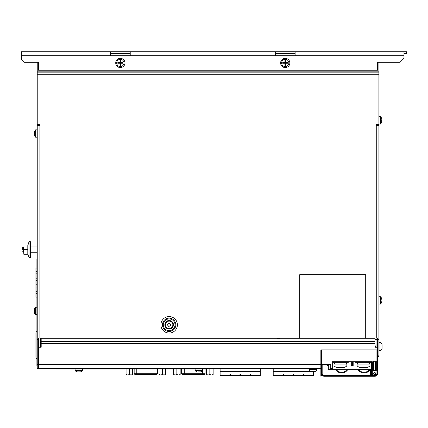 <?xml version="1.0" encoding="UTF-8"?>
<svg xmlns="http://www.w3.org/2000/svg" width="428" height="428" viewBox="0 0 428 428"><rect width="100%" height="100%" fill="white"/><g stroke="black" fill="none" stroke-linecap="round" stroke-linejoin="round"><path stroke-width="0.64" d="M110.445 53.719L130.23 53.719M275.343 53.719L295.127 53.719M295.127 51.74L403.962 51.74L403.962 55.699L275.343 55.699L275.343 51.74L295.127 51.74L295.127 56.031L275.343 56.031L275.343 55.699L130.23 55.699L130.23 56.031L110.445 56.031L110.445 51.74L275.343 51.74M403.962 55.699L403.962 58.336L400.003 62.295L377.576 62.295L377.576 70.208L38.547 70.208L38.547 62.295L24.038 62.295L21.4 59.658L21.4 51.74L110.445 51.74M124.955 62.953A4.617 4.617 0 0 0 120.338 58.336A4.617 4.617 0 0 0 115.721 62.953A4.617 4.617 0 0 0 120.338 67.57A4.617 4.617 0 0 0 124.955 62.953M289.852 62.953A4.617 4.617 0 0 0 285.235 58.336A4.617 4.617 0 0 0 280.618 62.953A4.617 4.617 0 0 0 285.235 67.57A4.617 4.617 0 0 0 289.852 62.953M130.23 51.74L130.23 55.699L21.4 55.699M403.962 53.719L406.6 53.719L406.6 51.74L403.962 51.74M39.868 124.955L38.547 124.955L38.547 124.297M351.195 361.746L351.195 365.705L352.512 365.705L352.512 361.746L372.301 361.746L372.301 373.623A1.98 1.98 0 0 0 374.281 375.597L374.939 375.597A1.98 1.98 0 0 0 376.918 373.623L376.918 349.874L320.856 349.874L320.856 368.342L38.547 368.342L38.547 364.389L38.547 368.342L37.231 368.342L37.231 125.613L39.868 125.613L39.868 338.002L365.705 338.002L365.705 274.68L299.744 274.68L299.744 338.002M41.19 338.002L41.19 347.236L38.547 347.236L38.547 364.389L38.547 338.002M320.856 349.874L377.576 349.874L377.576 347.236L374.939 347.236L374.939 338.002M276.927 338.002A4.617 4.617 0 0 0 280.356 338.002M36.899 268.089L35.909 268.089L35.909 280.586L36.899 280.303M36.899 284.893L35.909 284.609L35.909 287.183L36.899 286.899M36.899 291.484L35.909 291.206L35.909 293.779L36.899 293.496M36.899 297.107L35.909 297.107L35.909 293.779M35.909 291.206L35.909 287.183M35.909 284.609L35.909 280.586M35.909 278.013L36.899 278.296M36.899 273.706L35.909 273.99M35.909 271.416L36.899 271.7M220.12 368.674L220.12 375.522L260.304 375.522L260.304 368.674M250.84 375.522L259.379 375.522M250 375.522L250.53 375.522M239.637 375.522L237.374 375.522M237.626 375.522L230.735 375.522M239.948 375.522L240.477 375.522M229.895 375.522L230.424 375.522M222.951 375.522L227.322 375.522M229.59 375.522L227.578 375.522M222.694 375.522L221.046 375.522M240.787 375.522L249.69 375.522M220.12 371.563L260.304 371.563M260.304 371.895L220.12 371.895M239.948 374.532L240.215 375.522L240.477 374.532L239.948 374.532L240.215 375.522L240.477 374.532M250 374.532L250.268 375.522L250.53 374.532L250 374.532L250.268 375.522L250.53 374.532M229.895 374.532L230.162 375.522L230.424 374.532L229.895 374.532L230.162 375.522L230.424 374.532M182.205 374.275L204.525 374.275M201.497 374.275L202.027 374.275M35.909 335.627L35.909 337.066M35.909 333.134L35.909 334.573M35.909 332.866L35.909 357.455M35.909 338.163L35.909 339.597M35.909 340.656L35.909 342.09M35.909 345.68L35.909 347.119M35.909 343.186L35.909 344.626M35.909 350.709L35.909 352.142M35.909 348.215L35.909 349.649M35.909 353.239L35.909 354.678M35.909 355.732L35.909 357.171M36.899 358.637L36.043 358.637M40.66 338.002L40.66 347.236M40.13 347.236L40.13 338.002M36.899 331.673L36.043 331.673M70.871 368.99L55.672 368.99L55.672 368.674M273.219 368.674L273.219 375.522L313.398 375.522L313.398 371.509L311.846 371.509M303.934 375.522L312.477 375.522M303.094 375.522L303.629 375.522M292.736 375.522L290.468 375.522M290.724 375.522L283.828 375.522M293.046 375.522L293.576 375.522M282.994 375.522L283.523 375.522M276.044 375.522L280.415 375.522M282.683 375.522L280.672 375.522M275.793 375.522L274.139 375.522M293.881 375.522L302.789 375.522M273.219 371.563L313.398 371.563M313.398 371.895L273.219 371.895M293.046 374.532L293.308 375.522L293.576 374.532L293.046 374.532L293.308 375.522L293.576 374.532M303.094 374.532L303.361 375.522L303.629 374.532L303.094 374.532L303.361 375.522L303.629 374.532M282.994 374.532L283.256 375.522L283.523 374.532L282.994 374.532L283.256 375.522L283.523 374.532M134.788 374.275L135.055 374.275M134.718 374.275L156.83 374.275M355.748 361.746L355.748 362.735L371.311 362.735L371.311 361.746M355.748 361.826L371.311 361.826M332.727 362.735L348.226 362.735L348.226 361.746M332.727 361.826L348.226 361.826M378.898 62.295L378.898 338.002L365.705 338.002M378.898 125.613L376.26 125.613L376.26 124.297L378.898 124.297M37.231 62.295L37.231 124.297L39.868 124.297L39.868 125.613M37.231 338.002L39.868 338.002M37.231 339.324L38.547 339.324M378.898 339.324L377.576 339.324L377.576 356.471L378.898 356.471L378.898 338.002M376.918 347.236L376.918 339.324L377.576 339.324L377.576 338.002M377.576 124.297L377.576 125.613M378.898 355.154L377.576 355.154L377.576 373.623A2.638 2.638 0 0 1 374.939 376.26L374.281 376.26A2.638 2.638 0 0 1 371.643 373.623L371.643 361.746M22.721 249.62L22.721 247.544L22.721 249.62M22.721 247.544L23.283 246.977L23.283 252.258L22.721 251.691M351.853 365.705L351.853 361.746L332.064 361.746L332.064 368.342L332.727 368.342L332.727 361.746M330.09 364.389L330.09 368.342L332.064 368.342M330.748 368.342L330.748 364.389L37.231 364.389M373.553 373.623A1.054 1.054 0 0 0 374.612 374.677A1.054 1.054 0 0 0 375.666 373.623A1.054 1.054 0 0 0 374.612 372.563A1.054 1.054 0 0 0 373.553 373.623M352.512 365.705L353.175 365.705L353.175 361.746M374.939 339.324L376.918 339.324L376.918 338.002A0.658 0.658 0 0 1 377.576 338.66M375.597 347.236L375.597 345.92L374.939 345.92M38.547 368.342L38.547 368.674L320.856 368.674L320.856 376.26L322.022 375.174M376.26 370.98L372.959 370.98L372.959 361.088L376.26 361.088L376.26 370.98L375.597 370.322L375.597 361.746L373.623 361.746L373.623 370.322L375.597 370.322M372.959 370.98L373.623 370.322M372.959 361.088L373.623 361.746M376.26 361.088L375.597 361.746M374.281 375.597L374.281 376.26L324.151 376.26A2.638 2.638 0 0 1 321.514 373.623L321.514 365.047A0.658 0.658 0 0 1 322.172 364.389L322.172 365.047L321.514 365.047M328.768 369.006L328.11 369.664L335.552 369.664L335.916 369.006L347.343 369.006A6.597 6.597 0 0 1 335.916 369.006L328.768 369.006L328.768 365.705L327.447 364.389L327.174 365.047L322.172 365.047L322.172 373.623L321.514 373.623A2.638 2.638 0 0 0 324.151 376.26L323.873 376.244M370.466 376.244L370.322 369.006A0.658 0.658 0 0 1 370.98 369.664L370.14 369.664A7.255 7.255 0 0 1 357.974 369.664L358.343 369.006L370.787 369.198M371.723 374.281L370.98 374.281M374.762 374.489L374.784 374.596A0.99 0.99 0 0 1 374.436 374.596L374.457 374.489A0.883 0.883 0 0 1 373.724 373.623A0.883 0.883 0 0 1 374.612 372.74A0.883 0.883 0 0 1 375.495 373.623A0.883 0.883 0 0 1 374.762 374.489L374.714 374.206A0.594 0.594 0 0 0 374.612 373.029A0.594 0.594 0 0 0 374.505 374.206L374.457 374.489M372.537 375.597L370.98 375.597L370.98 369.006M335.552 369.664A7.255 7.255 0 0 0 347.713 369.664L347.343 369.006L358.343 369.006A6.597 6.597 0 0 0 369.771 369.006L370.14 369.664M328.768 365.705L328.11 365.977L327.174 365.047M371.643 370.98L370.98 370.98M324.151 376.26L324.151 375.597L370.98 375.597A0.658 0.658 0 0 1 370.322 376.26M281.608 62.953A3.627 3.627 0 0 1 285.235 59.326A3.627 3.627 0 0 1 288.863 62.953A3.627 3.627 0 0 1 285.235 66.581A3.627 3.627 0 0 1 281.608 62.953M285.54 62.654L285.54 63.258L282.694 63.258L282.694 62.654L287.776 62.654L287.776 63.258L285.54 63.258L285.54 65.495L284.936 65.495L284.936 60.412L285.54 60.412L285.235 63.258M285.54 63.258L284.936 62.953M285.54 62.953L284.936 62.654M285.235 62.654L284.936 63.258M126.078 374.939L126.078 374.644L127.726 374.939L126.078 374.939L126.078 369.006M132.675 374.939L132.675 374.644L132.675 374.939L131.022 374.939L132.675 374.644L132.675 369.006M129.374 374.644L131.022 374.939L127.726 374.939L129.374 374.644L129.374 369.006M173.565 374.939L173.565 374.644L175.218 374.939L173.565 374.939L173.565 369.006M180.161 374.939L180.161 374.644L180.161 374.939L178.513 374.939L180.161 374.644L180.161 369.006M176.866 374.644L178.513 374.939L175.218 374.939L176.866 374.644L176.866 369.006M159.056 374.939L159.056 374.644L160.703 374.939L159.056 374.939L159.056 369.006M165.652 374.939L165.652 374.644L165.652 374.939L164.004 374.939L165.652 374.644L165.652 369.006M162.356 374.644L164.004 374.939L160.703 374.939L162.356 374.644L162.356 369.006M206.547 368.342L206.547 368.856L206.547 368.342M206.547 374.939L206.547 374.644L208.195 374.939L206.547 374.939L206.547 369.006M213.144 374.939L213.144 374.644L213.144 374.939L211.496 374.939L213.144 374.644L213.144 368.342L213.144 368.856L212.802 368.674M209.843 374.644L211.496 374.939L208.195 374.939L209.843 374.644L209.843 368.856L210.185 368.674M209.506 368.674L209.843 368.856M381.76 301.735L381.888 301.735A5.099 5.099 0 0 1 380.481 304.099L380.481 296.711L378.898 296.711M381.803 300.049L381.803 299.231L381.803 300.049M381.803 298.872L381.803 299.231L381.723 298.872M381.803 300.766L381.803 301.58L381.803 300.766M381.723 301.938L381.803 301.58M381.76 121.67L381.888 121.67A5.099 5.099 0 0 1 380.481 124.034L380.481 116.646L378.898 116.646M381.803 119.979L381.803 119.166L381.803 119.979M381.803 118.807L381.803 119.166L381.723 118.807M381.723 121.873L381.717 120.338L381.808 121.509M36.899 307.267L35.647 307.267L35.647 314.655L36.899 314.655M34.32 309.786L34.411 310.958L34.283 309.942M34.406 312.494L34.256 311.456M34.32 311.317L34.32 312.135M37.231 129.834L35.647 129.834L35.647 137.222L37.231 137.222M34.32 132.359L34.411 133.531L34.283 132.509M34.406 135.061L34.256 134.028M34.32 133.889L34.32 134.702M382.065 344.979L382.065 346.578L382.065 344.979M382.065 348.226L382.065 346.578L382.065 348.226M308.979 368.674L308.979 369.401C309.134 370.712 309.835 371.413 311.092 371.509L314.783 371.509A2.113 2.113 90 0 0 316.897 369.401L316.897 368.674M311.83 371.509L311.375 371.509M312.017 371.509L313.408 371.509M116.71 62.953A3.627 3.627 0 0 1 120.338 59.326A3.627 3.627 0 0 1 123.965 62.953A3.627 3.627 0 0 1 120.338 66.581A3.627 3.627 0 0 1 116.71 62.953M120.643 62.654L120.643 63.258L117.796 63.258L117.796 62.654L122.879 62.654L122.879 63.258L120.643 63.258L120.643 65.495L120.038 65.495L120.038 60.412L120.643 60.412L120.338 63.258M120.643 63.258L120.038 62.953M120.643 62.953L120.038 62.654M120.338 62.654L120.038 63.258M374.436 374.596A0.99 0.99 0 0 1 374.612 372.633A0.99 0.99 0 0 1 374.784 374.596M165.454 324.809A3.692 3.692 0 0 1 169.146 321.118A3.692 3.692 0 0 1 172.842 324.809A3.692 3.692 0 0 1 169.146 328.506A3.692 3.692 0 0 1 165.454 324.809M167.337 324.964A0.369 0.369 0 0 1 167.583 324.451L167.3 324.809L168.68 326.345L170.242 325.986L170.997 324.809L169.616 323.279L168.054 323.638L167.583 324.451A0.647 0.647 0 0 0 167.824 324.338M170.713 325.173A0.647 0.647 0 0 0 170.403 325.339M170.237 325.633A0.647 0.647 0 0 0 170.242 325.986M168.054 325.986A0.647 0.647 0 0 0 167.99 325.467M369.466 362.735L369.466 364.057M357.594 364.057L357.594 362.735M346.38 362.735L346.38 364.057M334.509 364.057L334.509 362.735M334.043 365.983L346.841 365.983L346.841 364.057L334.043 364.057L334.043 365.983M346.814 365.983A10.534 10.534 0 0 1 343.352 367.722L337.537 367.722A10.534 10.534 0 0 1 334.075 365.983M357.129 365.983L369.926 365.983L369.926 364.057L357.129 364.057L357.129 365.983M369.899 365.983A10.534 10.534 0 0 1 366.438 367.722L360.622 367.722A10.534 10.534 0 0 1 357.161 365.983M70.871 368.674L70.871 369.006L206.745 369.006L206.745 368.674M37.231 258.854L36.899 258.854L36.899 365.705L37.231 365.705M196.982 371.825L197.265 371.911L196.982 371.825A5.099 5.099 0 0 1 195.136 370.584L195.136 369.006M195.136 370.584L202.524 370.584L202.524 369.006M202.524 370.584A5.099 5.099 0 0 1 200.679 371.825L200.39 371.911L200.679 371.825M198.362 371.911L199.935 371.879M199.298 371.911L198.827 371.991M76.938 371.825L77.222 371.911L76.938 371.825A5.099 5.099 0 0 1 75.093 370.584L75.093 369.006M75.093 370.584L82.476 370.584L82.476 369.006M82.476 370.584A5.099 5.099 0 0 1 80.63 371.825L80.346 371.911L80.63 371.825M78.313 371.911L79.892 371.879M79.255 371.911L78.784 371.991M77.677 371.879L77.222 371.911M40.526 368.674L40.526 368.342L318.876 368.342L318.876 368.674M320.856 368.342L320.856 368.674M23.968 254.237L23.968 245.003L23.775 254.237L27.804 254.237L27.804 245.003L27.804 254.237M23.775 247.309L23.775 246.977L23.283 246.977M23.968 245.003L27.804 245.003M23.968 249.62L27.804 249.62M27.997 254.237L29.05 257.533L30.372 257.533L30.372 241.702L29.05 241.702L29.05 257.533M27.997 245.003L29.05 241.702M374.939 343.277L41.19 343.277M41.19 341.699L374.939 341.699M374.939 338.949L41.19 338.949M41.19 338.725L374.939 338.725M202.449 374.275L202.449 373.746L205.087 373.746L204.557 374.275M184.286 369.006L184.286 373.746L202.449 373.746L202.449 370.664M181.686 373.746L184.286 373.746L184.286 374.275M40.398 347.236L40.398 338.002M154.957 374.275L154.957 373.746L157.595 373.746L157.071 374.275M136.794 369.006L136.794 373.746L154.957 373.746L154.957 369.006M134.194 373.746L136.794 373.746L136.794 374.275M173.436 324.809A4.285 4.285 0 0 1 169.071 329.1A4.285 4.285 0 0 1 164.866 324.659A4.285 4.285 0 0 1 169.226 320.524A4.285 4.285 0 0 1 173.436 324.809M175.02 324.809A5.869 5.869 0 0 1 169.044 330.678A5.869 5.869 0 0 1 163.282 324.601A5.869 5.869 0 0 1 169.253 318.94A5.869 5.869 0 0 1 175.02 324.809M162.496 325.12A6.661 6.661 0 0 0 169.301 331.47A6.661 6.661 0 0 0 175.801 324.504A6.661 6.661 0 0 0 168.996 318.148A6.661 6.661 0 0 0 162.496 325.12M177.395 324.809A8.244 8.244 0 0 0 168.958 316.57A8.244 8.244 0 0 0 160.912 325.189A8.244 8.244 0 0 0 169.338 333.054A8.244 8.244 0 0 0 177.395 324.809M378.898 74.713L37.231 74.713M376.26 338.002L376.26 125.613M37.231 72.846L378.898 72.846M378.898 71.99L37.231 71.99M37.231 71.15L378.898 71.15M321.514 349.874L321.514 364.389M374.281 376.26A2.638 2.638 0 0 1 371.643 373.623L372.301 373.623M374.939 376.26L374.939 375.597M376.918 373.623L377.576 373.623M328.11 369.664L328.11 365.977M347.713 369.664L357.974 369.664M324.151 375.597A1.98 1.98 0 0 1 322.172 373.623M370.322 369.006A0.658 0.658 0 0 1 370.98 369.664M336.355 369.664L346.905 369.664M358.782 369.664L369.332 369.664M371.643 371.643L370.98 371.643M378.898 350.537L379.952 350.537L379.952 342.619L378.898 342.619M308.979 369.401L316.897 369.401C316.768 370.68 316.067 371.386 314.783 371.509M205.424 369.006L205.424 368.674M72.188 368.674L72.188 369.006M37.231 259.512L36.899 259.512M36.899 365.047L37.231 365.047M205.087 369.006L205.087 373.746M182.173 374.275L181.649 373.746L181.649 369.006M157.595 369.006L157.595 373.746M134.686 374.275L134.157 373.746L134.157 369.006M37.231 246.977L30.372 246.977M37.231 252.258L30.372 252.258M23.775 252.258L23.283 252.258M381.76 299.076L381.888 299.076A5.099 5.099 0 0 0 380.481 296.711M380.481 304.099L378.898 304.099M381.76 119.005L381.888 119.005A5.099 5.099 0 0 0 380.481 116.646M380.481 124.034L378.898 124.034M35.647 307.267A5.099 5.099 0 0 0 34.24 309.631L34.368 309.631M34.368 312.29L34.24 312.29A5.099 5.099 0 0 0 35.647 314.655M35.647 129.834A5.099 5.099 0 0 0 34.24 132.198L34.368 132.198M34.368 134.863L34.24 134.863A5.099 5.099 0 0 0 35.647 137.222M379.952 342.619C381.236 342.748 381.937 343.449 382.065 344.733M379.952 350.537C381.236 350.409 381.937 349.703 382.065 348.424"/></g></svg>
